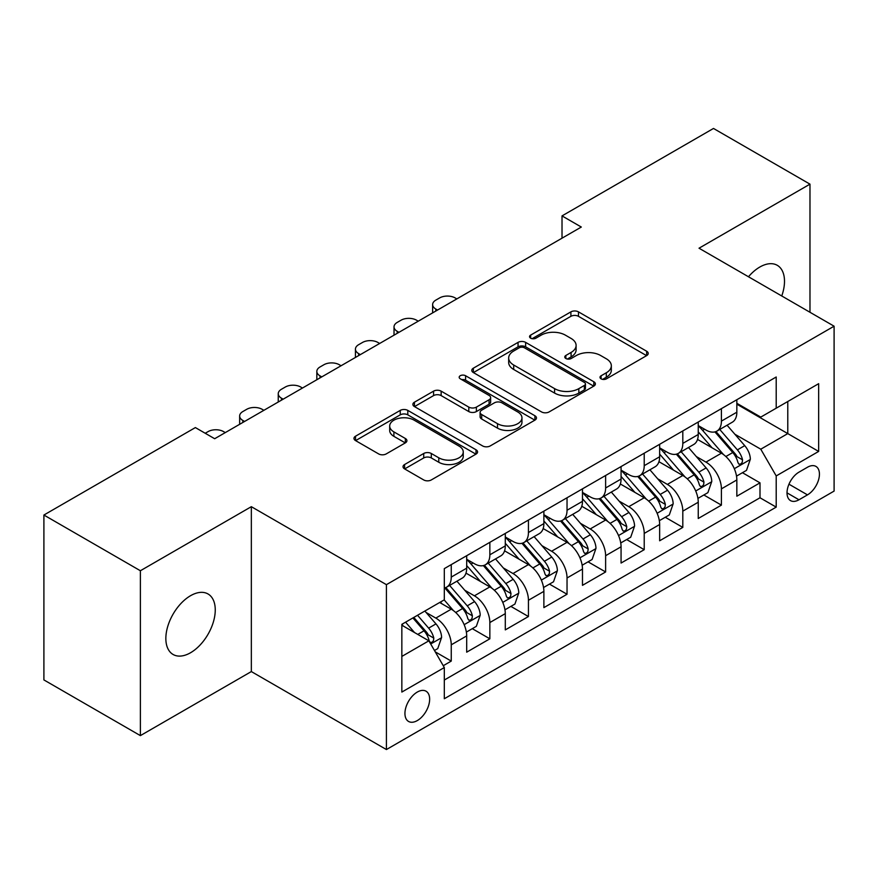 <?xml version="1.0" encoding="UTF-8"?>
<svg xmlns="http://www.w3.org/2000/svg" width="878" height="878" viewBox="0 0 878 878"><rect width="100%" height="100%" fill="white"/><g stroke="black" fill="none" stroke-linecap="round" stroke-linejoin="round"><path stroke-width="1.32" d="M601.101 378.846A3.753 2.162 0 0 0 606.413 378.846L646.658 355.612A5.356 3.095 0 0 0 648.227 353.417A5.356 3.095 0 0 0 646.658 351.233L578.47 311.866A5.356 3.095 0 0 0 570.898 311.866L530.641 335.111A3.753 2.162 0 0 0 529.544 336.636A3.753 2.162 0 0 0 530.641 338.162A3.753 2.162 0 0 0 535.942 338.162L541.155 335.155A17.143 9.899 0 0 1 565.399 335.155L571.084 338.436A17.143 9.899 0 0 1 576.1 345.438A17.143 9.899 0 0 1 571.084 352.44L565.871 355.447A3.753 2.162 0 0 0 564.774 356.973A3.753 2.162 0 0 0 565.871 358.509A3.753 2.162 0 0 0 571.183 358.509L576.385 355.502A17.143 9.899 0 0 1 600.629 355.502L606.314 358.784A17.143 9.899 0 0 1 611.329 365.775A17.143 9.899 0 0 1 606.314 372.777L601.101 375.784A3.753 2.162 0 0 0 600.003 377.32A3.753 2.162 0 0 0 601.101 378.846L601.101 375.784M190.559 652.738A34.933 20.172 120 0 0 213.376 621.953A34.933 20.172 120 0 0 208.02 593.967A34.933 20.172 120 0 0 190.559 595.701A34.933 20.172 120 0 0 167.731 626.475A34.933 20.172 120 0 0 173.087 654.472A34.933 20.172 120 0 0 190.559 652.738M781.749 295.974A34.933 20.172 120 0 0 777.271 265.31A34.933 20.172 120 0 0 759.81 267.044A34.933 20.172 120 0 0 748.473 276.768M417.291 720.586A17.461 10.086 120 0 0 428.705 705.199A17.461 10.086 120 0 0 426.028 691.195A17.461 10.086 120 0 0 417.291 692.062A17.461 10.086 120 0 0 405.877 707.459A17.461 10.086 120 0 0 408.555 721.453A17.461 10.086 120 0 0 417.291 720.586M404.593 464.528A5.356 3.095 0 0 0 403.024 466.712A5.356 3.095 0 0 0 404.593 468.896L423.723 479.948A5.356 3.095 0 0 0 431.296 479.948L475.997 454.135A5.356 3.095 0 0 0 477.566 451.95A5.356 3.095 0 0 0 475.997 449.766L407.809 410.399A5.356 3.095 0 0 0 400.236 410.399L355.535 436.201A5.356 3.095 0 0 0 353.966 438.396A5.356 3.095 0 0 0 355.535 440.58L378.637 453.915A5.356 3.095 0 0 0 386.221 453.915L405.351 442.874A5.356 3.095 0 0 0 406.92 440.69A5.356 3.095 0 0 0 405.351 438.495L393.893 431.888A14.333 8.275 0 0 1 389.689 426.039A14.333 8.275 0 0 1 398.535 418.389A14.333 8.275 0 0 1 414.153 420.178L459.051 446.101A14.333 8.275 0 0 1 463.244 451.95A14.333 8.275 0 0 1 454.398 459.6A14.333 8.275 0 0 1 438.78 457.8L431.296 453.487A5.356 3.095 0 0 0 423.723 453.487L404.593 464.528L404.593 468.896M251.338 506.683L140.381 570.744L43.9 515.035L43.9 679.923L140.381 735.621L251.338 671.571L386.419 749.549L386.419 584.66L251.338 506.683L251.338 671.571M809.977 312.272L809.977 184.15L699.02 248.211L834.1 326.199L386.419 584.66M809.977 184.15L713.496 128.451L562.019 215.9L562.019 238.19M43.9 515.035L195.377 427.575L214.671 438.726L581.313 227.04L562.019 215.9M541.539 411.925A5.356 3.095 0 0 0 549.112 411.925L593.813 386.122A5.356 3.095 0 0 0 595.383 383.927A5.356 3.095 0 0 0 593.813 381.743L525.626 342.376A5.356 3.095 0 0 0 518.053 342.376L473.352 368.189A5.356 3.095 0 0 0 471.782 370.373A5.356 3.095 0 0 0 473.352 372.557L541.539 411.925M461.773 379.658A3.753 2.162 0 0 1 465.581 380.185L465.581 375.729L534.911 415.755A5.356 3.095 0 0 1 536.48 417.939A5.356 3.095 0 0 1 534.911 420.134L490.209 445.936A5.356 3.095 0 0 1 482.626 445.936L414.438 406.569L414.438 402.19A5.356 3.095 0 0 0 412.869 404.385A5.356 3.095 0 0 0 414.438 406.569M414.438 402.19L433.567 391.149A5.356 3.095 0 0 1 441.151 391.149L468.797 407.118A5.356 3.095 0 0 0 476.381 407.118L489.068 399.786A5.356 3.095 0 0 0 490.637 397.602A5.356 3.095 0 0 0 489.068 395.418L460.281 378.791A3.753 2.162 0 0 1 459.183 377.266A3.753 2.162 0 0 1 461.499 375.257A3.753 2.162 0 0 1 465.581 375.729M443.247 665.722L451.248 661.09L435.236 651.849M426.126 612.493L435.817 618.09A21.829 12.599 60 0 1 451.248 644.825L466.69 635.913L466.69 652.178L489.847 638.811L472.287 628.67M464.714 590.214L474.405 595.811A21.829 12.599 60 0 1 489.847 622.546L505.289 613.634L505.289 629.899L528.435 616.532L510.875 606.391M503.313 567.934L513.004 573.521A21.829 12.599 60 0 1 528.435 600.267L543.877 591.355L543.877 607.62L567.034 594.252L549.474 584.111M541.902 545.655L551.593 551.241A21.829 12.599 60 0 1 567.034 577.987L582.476 569.065L582.476 585.341L605.622 571.962L588.062 561.832M580.501 523.365L590.192 528.962A21.829 12.599 60 0 1 605.622 555.697L621.064 546.785L621.064 563.05L644.222 549.683L626.662 539.542M619.089 501.086L628.78 506.683A21.829 12.599 60 0 1 644.222 533.418L659.652 524.506L659.652 540.771L682.81 527.404L665.25 517.263M657.688 478.806L667.379 484.404A21.829 12.599 60 0 1 682.81 511.139L698.251 502.227L698.251 518.492L721.409 505.124L721.409 488.859A21.829 12.599 -120 0 0 705.967 462.113L696.276 456.527M703.849 494.983L721.409 505.124M466.69 635.913A21.829 12.599 -120 0 0 451.248 609.178L439.669 602.495M505.289 613.634A21.829 12.599 -120 0 0 489.847 586.899L465.977 573.115M543.877 591.355A21.829 12.599 -120 0 0 528.435 564.609L504.576 550.835M582.476 569.065A21.829 12.599 -120 0 0 567.034 542.33L543.164 528.556M621.064 546.785A21.829 12.599 -120 0 0 605.622 520.05L581.763 506.266M659.652 524.506A21.829 12.599 -120 0 0 644.222 497.771L620.351 483.987M698.251 502.227A21.829 12.599 -120 0 0 682.81 475.492L658.95 461.707M807.475 467.239L798.98 472.144A16.923 9.768 120 0 0 787.928 487.06A16.923 9.768 120 0 0 790.518 500.614A16.923 9.768 120 0 0 798.98 499.78L807.475 494.874A16.923 9.768 120 0 0 818.526 479.959A16.923 9.768 120 0 0 815.925 466.405A16.923 9.768 120 0 0 807.475 467.239M386.419 749.549L834.1 491.087L834.1 326.199M401.85 656.415L428.87 640.819L444.312 667.554L444.312 698.745L776.207 507.122L776.207 475.931L760.776 449.196L734.875 434.237M444.312 667.554L401.85 692.062L401.85 624.324L444.312 599.817L444.312 568.626L776.207 377.002L776.207 408.193L818.658 383.686L818.658 451.424L776.207 475.931M466.69 559.264L474.405 563.72A21.829 12.599 60 0 0 485.325 564.806L500.767 555.895A21.829 12.599 -120 0 0 505.289 545.896L505.289 533.418M505.289 536.985L513.004 541.441A21.829 12.599 60 0 0 523.914 542.516L539.355 533.604A21.829 12.599 -120 0 0 543.877 523.617L543.877 511.139M543.877 514.706L551.593 519.161A21.829 12.599 60 0 0 562.513 520.237L577.954 511.325A21.829 12.599 -120 0 0 582.476 501.338L582.476 488.859M582.476 492.415L590.192 496.871A21.829 12.599 60 0 0 601.101 497.958L616.543 489.046A21.829 12.599 -120 0 0 621.064 479.048L621.064 466.569M621.064 470.136L628.78 474.592A21.829 12.599 60 0 0 639.7 475.678L655.142 466.767A21.829 12.599 -120 0 0 659.652 456.769L659.652 444.29M659.652 447.857L667.379 452.313A21.829 12.599 60 0 0 678.288 453.399L693.73 444.477A21.829 12.599 -120 0 0 698.251 434.489L698.251 422.011M444.312 680.033L759.997 497.771L759.997 482.845L736.84 496.213L736.84 479.948A21.829 12.599 -120 0 0 721.409 453.202L697.538 439.428M698.251 425.578L705.967 430.033A21.829 12.599 -120 0 0 716.887 431.109A21.829 12.599 -120 0 0 721.409 421.122L721.409 408.643M716.887 431.109L732.318 422.197A21.829 12.599 -120 0 0 736.84 412.21L736.84 399.731M451.248 564.609L451.248 577.087A21.829 12.599 60 0 1 446.726 587.086A21.829 12.599 60 0 1 444.312 587.964M446.726 587.086L462.168 578.174A21.829 12.599 -120 0 0 466.69 568.176L466.69 555.697M489.847 542.33L489.847 554.808A21.829 12.599 60 0 1 485.325 564.806M528.435 520.05L528.435 532.529A21.829 12.599 60 0 1 523.914 542.516M567.034 497.771L567.034 510.25A21.829 12.599 60 0 1 562.513 520.237M605.622 475.481L605.622 487.959A21.829 12.599 60 0 1 601.101 497.958M644.222 453.202L644.222 465.68A21.829 12.599 60 0 1 639.7 475.678M682.81 430.922L682.81 443.401A21.829 12.599 60 0 1 678.288 453.399M682.81 511.139L682.81 527.404M644.222 533.418L644.222 549.683M605.622 555.697L605.622 571.962M567.034 577.987L567.034 594.252M528.435 600.267L528.435 616.532M489.847 622.546L489.847 638.811M451.248 644.825L451.248 661.09M428.87 640.819L401.85 625.224M760.776 449.196L787.785 433.6L787.785 401.509L818.658 383.686M736.84 404.187L818.658 451.424M736.84 403.298L760.776 417.105L776.207 408.193M140.381 570.744L140.381 735.621M742.437 472.704L759.997 482.845M759.997 497.771L776.207 507.122M602.604 379.373L606.314 377.233A17.143 9.899 0 0 0 611.329 370.231L611.329 365.775M576.1 345.438L576.1 349.894A17.143 9.899 0 0 1 571.084 356.896L567.375 359.036M646.581 355.656L578.47 316.321A5.356 3.095 0 0 0 570.898 316.321L532.145 338.699M593.737 386.155L525.626 346.832A5.356 3.095 0 0 0 518.053 346.832L473.418 372.601M584.342 385.464A3.753 2.162 0 0 0 585.439 383.927A3.753 2.162 0 0 0 584.342 382.402L524.484 347.842A3.753 2.162 0 0 0 519.183 347.842L513.696 351.013A17.143 9.899 0 0 0 508.669 358.015A17.143 9.899 0 0 0 513.696 365.018L554.6 388.636A17.143 9.899 0 0 0 578.843 388.636L584.342 385.464L584.342 389.92A3.753 2.162 0 0 0 585.439 388.383L585.439 383.927M508.669 358.015L508.669 362.471A17.143 9.899 0 0 0 513.696 369.473L513.696 365.018M584.342 389.92L578.843 393.092A17.143 9.899 0 0 1 554.6 393.092L513.696 369.473M414.515 406.613L433.567 395.605L433.567 391.149M490.637 397.602L490.637 402.058A5.356 3.095 0 0 1 489.068 404.242L476.381 411.573A5.356 3.095 0 0 1 468.797 411.573L441.151 395.605A5.356 3.095 0 0 0 433.567 395.605M465.581 380.185L534.834 420.167M497.497 423.679A14.333 8.275 0 0 0 513.114 425.479A14.333 8.275 0 0 0 521.96 417.829A14.333 8.275 0 0 0 517.768 411.98L501.953 402.848A5.356 3.095 0 0 0 494.369 402.848L481.682 410.18A5.356 3.095 0 0 0 480.112 412.364A5.356 3.095 0 0 0 481.682 414.548L497.497 423.679L497.497 428.135A14.333 8.275 0 0 0 513.114 429.935A14.333 8.275 0 0 0 521.96 422.285L521.96 417.829M480.112 412.364L480.112 416.82A5.356 3.095 0 0 0 481.682 419.004L481.682 414.548M497.497 428.135L481.682 419.004M463.244 451.95L463.244 456.406A14.333 8.275 0 0 1 454.398 464.056A14.333 8.275 0 0 1 438.78 462.256L431.296 457.943A5.356 3.095 0 0 0 423.723 457.943L404.659 468.94M389.689 426.039L389.689 430.494A14.333 8.275 0 0 0 393.893 436.344L393.893 431.888M405.274 442.918L393.893 436.344M475.931 454.178L407.809 414.855A5.356 3.095 0 0 0 400.236 414.855L355.601 440.624M736.521 476.117L746.498 470.367L750.35 459.216A14.465 8.352 -120 0 0 744.72 445.64L727.083 425.226M437.551 310.044L435.817 309.045A10.92 6.3 0 0 1 432.624 304.589A10.92 6.3 0 0 1 435.817 300.133L439.68 297.905A10.92 6.3 0 0 1 455.111 297.905L456.845 298.904M723.549 454.617L702.641 430.407A41.749 24.101 -120 0 0 698.251 425.819M712.08 447.824L700.392 434.281A34.659 20.007 -120 0 0 698.251 431.954M714.922 431.899L732.757 452.543A14.465 8.352 60 0 1 737.915 462.508L738.969 464.221L740.922 463.946L742.228 462.355L742.547 459.842A14.465 8.352 -120 0 0 737.388 449.876L719.751 429.463M715.965 431.559L735.127 453.75A7.364 4.258 60 0 1 736.993 456.626L742.547 459.842M697.922 498.397L707.898 492.646L711.762 481.506A14.465 8.352 -120 0 0 706.121 467.919L688.495 447.506M398.963 332.323L397.218 331.324A10.92 6.3 0 0 1 394.024 326.868A10.92 6.3 0 0 1 397.218 322.413L401.081 320.185A10.92 6.3 0 0 1 416.523 320.185L418.257 321.183M684.961 476.897L664.042 452.686A41.749 24.101 -120 0 0 659.652 448.098M673.492 470.103L661.792 456.56A34.659 20.007 -120 0 0 659.652 454.233M676.323 454.178L694.158 474.833A14.465 8.352 60 0 1 699.316 484.788L700.37 486.511L702.323 486.236L703.629 484.645L703.947 482.121A14.465 8.352 -120 0 0 698.789 472.155L681.163 451.742M677.377 453.838L696.539 476.03A7.364 4.258 60 0 1 698.394 478.916L703.947 482.121M659.334 520.687L669.31 514.925L673.163 503.785A14.465 8.352 -120 0 0 667.532 490.198L649.896 469.785M360.364 354.613L358.63 353.604A10.92 6.3 0 0 1 355.436 349.148A10.92 6.3 0 0 1 358.63 344.692L362.493 342.464A10.92 6.3 0 0 1 377.924 342.464L379.658 343.463M646.362 499.176L625.454 474.965A41.749 24.101 -120 0 0 621.064 470.378M634.893 492.382L623.204 478.839A34.659 20.007 -120 0 0 621.064 476.513M637.735 476.458L655.57 497.113A14.465 8.352 60 0 1 660.728 507.078L661.782 508.79L663.735 508.516L665.041 506.924L665.359 504.4A14.465 8.352 -120 0 0 660.201 494.435L642.564 474.021M638.778 476.128L657.94 498.309A7.364 4.258 60 0 1 659.806 501.195L665.359 504.4M620.735 542.966L630.711 537.204L634.575 526.065A14.465 8.352 -120 0 0 628.933 512.489L611.308 492.064M321.776 376.892L320.031 375.883A10.92 6.3 0 0 1 316.837 371.427A10.92 6.3 0 0 1 320.031 366.971L323.894 364.743A10.92 6.3 0 0 1 339.336 364.743L341.07 365.753M607.774 521.466L586.855 497.244A41.749 24.101 -120 0 0 582.476 492.657M596.305 514.662L584.605 501.129A34.659 20.007 -120 0 0 582.476 498.792M599.136 498.737L616.971 519.392A14.465 8.352 60 0 1 622.129 529.357L623.182 531.069L625.136 530.795L626.442 529.204L626.76 526.679A14.465 8.352 -120 0 0 621.602 516.714L603.976 496.3M600.19 498.408L619.352 520.588A7.364 4.258 60 0 1 621.207 523.475L626.76 526.679M582.147 565.245L592.123 559.484L595.975 548.344A14.465 8.352 -120 0 0 590.345 534.768L572.708 514.354M283.177 399.172L281.443 398.173A10.92 6.3 0 0 1 278.249 393.717A10.92 6.3 0 0 1 281.443 389.261L285.306 387.033A10.92 6.3 0 0 1 300.737 387.033L302.471 388.032M569.174 543.745L548.267 519.535A41.749 24.101 -120 0 0 543.877 514.936M557.706 536.952L546.017 523.409A34.659 20.007 -120 0 0 543.877 521.082M560.548 521.027L578.382 541.671A14.465 8.352 60 0 1 583.541 551.636L584.594 553.349L586.548 553.074L587.854 551.483L588.172 548.959A14.465 8.352 -120 0 0 583.014 539.004L565.377 518.58M561.591 520.687L580.764 542.878A7.364 4.258 60 0 1 582.619 545.754L588.172 548.959M543.548 587.525L553.524 581.774L557.387 570.623A14.465 8.352 -120 0 0 551.746 557.047L534.12 536.634M244.589 421.451L242.844 420.452A10.92 6.3 0 0 1 239.65 415.996A10.92 6.3 0 0 1 242.844 411.541L246.707 409.313A10.92 6.3 0 0 1 262.149 409.313L263.883 410.311M530.586 566.025L509.668 541.814A41.749 24.101 -120 0 0 505.289 537.226M519.117 559.231L507.418 545.688A34.659 20.007 -120 0 0 505.289 543.361M521.949 543.306L539.783 563.95A14.465 8.352 60 0 1 544.942 573.916L545.995 575.639L547.949 575.353L549.255 573.773L549.573 571.249A14.465 8.352 -120 0 0 544.415 561.283L526.789 540.87M523.003 542.966L542.165 565.158A7.364 4.258 60 0 1 544.02 568.044L549.573 571.249M504.96 609.815L514.936 604.053L518.788 592.913A14.465 8.352 -120 0 0 513.158 579.326L495.521 558.913M205.222 433.26L208.119 431.592A10.92 6.3 0 0 1 223.55 431.592L225.284 432.591M491.987 588.304L471.08 564.093A41.749 24.101 -120 0 0 466.69 559.505M480.518 581.51L468.83 567.967A34.659 20.007 -120 0 0 466.69 565.641M483.361 565.586L501.195 586.241A14.465 8.352 60 0 1 506.354 596.206L507.407 597.918L509.361 597.644L510.667 596.052L510.985 593.528A14.465 8.352 -120 0 0 505.827 583.563L488.19 563.149M484.404 565.245L503.577 587.437A7.364 4.258 60 0 1 505.432 590.323L510.985 593.528M466.372 632.094L476.337 626.332L480.2 615.193A14.465 8.352 -120 0 0 474.57 601.617L456.933 581.192M453.399 610.583L444.169 599.894M441.93 603.79L440.427 602.056M444.762 587.865L462.596 608.52A14.465 8.352 60 0 1 467.754 618.485L468.808 620.197L470.762 619.923L472.068 618.331L472.386 615.807A14.465 8.352 -120 0 0 467.228 605.842L449.602 585.428M445.815 587.536L464.978 609.716A7.364 4.258 60 0 1 466.833 612.603L472.386 615.807M434.467 650.51L437.749 648.612L441.601 637.472A14.465 8.352 -120 0 0 435.971 623.896L424.864 611.044M414.504 632.522L405.57 622.184M403.331 626.08L401.85 624.357M412.901 617.947L424.008 630.799A14.465 8.352 60 0 1 429.166 640.764L430.22 642.476L432.174 642.202L433.48 640.611L433.798 638.086A14.465 8.352 -120 0 0 428.64 628.132L417.533 615.269M413.801 617.432L426.39 632.006A7.364 4.258 60 0 1 428.244 634.882L433.798 638.086M435.817 618.09L451.248 609.178M474.405 595.811L489.847 586.899M513.004 573.521L528.435 564.609M551.593 551.241L567.034 542.33M590.192 528.962L605.622 520.05M628.78 506.683L644.222 497.771M667.379 484.404L682.81 475.492M705.967 462.113L721.409 453.202M721.409 421.122L736.84 412.21M451.248 577.087L466.69 568.176M489.847 554.808L505.289 545.896M528.435 532.529L543.877 523.617M567.034 510.25L582.476 501.338M605.622 487.959L621.064 479.048M644.222 465.68L659.652 456.769M682.81 443.401L698.251 434.489M721.409 488.859L736.84 479.948M788.96 484.184L807.475 494.874M787.017 492.865L798.98 499.78M606.314 377.233L606.314 372.777M565.871 358.509L565.871 355.447M571.084 356.896L571.084 352.44M530.641 338.162L530.641 335.111M570.898 316.321L570.898 311.866M578.47 316.321L578.47 311.866M646.658 355.612L646.658 351.233M473.352 372.557L473.352 368.189M518.053 346.832L518.053 342.376M525.626 346.832L525.626 342.376M593.813 386.122L593.813 381.743M554.6 393.092L554.6 388.636M578.843 393.092L578.843 388.636M441.151 395.605L441.151 391.149M468.797 411.573L468.797 407.118M476.381 411.573L476.381 407.118M489.068 404.242L489.068 399.786M534.911 420.134L534.911 415.755M423.723 457.943L423.723 453.487M431.296 457.943L431.296 453.487M438.78 462.256L438.78 457.8M405.351 442.874L405.351 438.495M355.535 440.58L355.535 436.201M400.236 414.855L400.236 410.399M407.809 414.855L407.809 410.399M475.997 454.135L475.997 449.766M435.817 309.045L435.817 311.042M734.315 468.698L750.251 459.501M702.641 430.407L704.628 429.254M737.388 449.876L744.72 445.64M725.854 456.527L732.757 452.543M397.218 331.324L397.218 333.333M695.716 490.989L711.663 481.781M664.042 452.686L666.029 451.533M698.789 472.155L706.121 467.919M687.265 478.806L694.158 474.833M358.63 353.604L358.63 355.612M657.128 513.268L673.064 504.06M625.454 474.965L627.441 473.824M660.201 494.435L667.532 490.198M648.666 501.097L655.57 497.113M320.031 375.883L320.031 377.891M618.529 535.547L634.476 526.35M586.855 497.244L588.853 496.103M621.602 516.714L628.933 512.489M610.078 523.376L616.971 519.392M281.443 398.173L281.443 400.17M579.941 557.826L595.888 548.629M548.267 519.535L550.254 518.382M583.014 539.004L590.345 534.768M571.479 545.655L578.382 541.671M242.844 420.452L242.844 422.45M541.342 580.117L557.289 570.909M509.668 541.814L511.665 540.661M544.415 561.283L551.746 557.047M532.891 567.934L539.783 563.95M502.754 602.396L518.7 593.188M471.08 564.093L473.066 562.952M505.827 583.563L513.158 579.326M494.292 590.225L501.195 586.241M464.166 624.675L480.101 615.467M467.228 605.842L474.57 601.617M455.704 612.504L462.596 608.52M430.703 643.991L441.513 637.757M428.64 628.132L435.971 623.896M417.763 634.41L424.008 630.799M432.624 304.589L432.624 312.897M394.024 326.868L394.024 335.176M355.436 349.148L355.436 357.456M316.837 371.427L316.837 379.735M278.249 393.717L278.249 402.014M239.65 415.996L239.65 424.304"/></g></svg>
